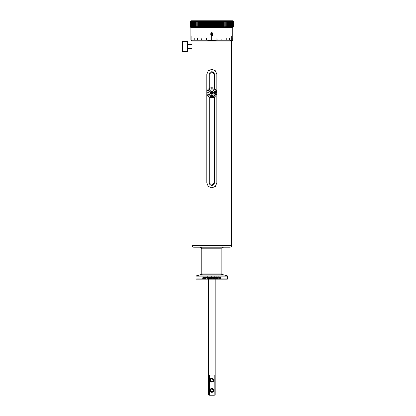 <?xml version="1.0" encoding="UTF-8"?>
<svg xmlns="http://www.w3.org/2000/svg" width="416" height="416" viewBox="0 0 416 416"><rect width="100%" height="100%" fill="white"/><g stroke="black" fill="none" stroke-linecap="round" stroke-linejoin="round"><path stroke-width="0.62" d="M221.135 274.186L227.438 275.876L196.212 275.876L202.514 274.186M227.635 276.136L196.014 276.136L196.014 278.876A0.27 0.27 0 0 0 196.284 279.146L227.365 279.146A0.27 0.27 0 0 0 227.635 278.876L227.635 276.136A0.27 0.27 0 0 0 227.438 275.876M196.014 276.136A0.27 0.27 0 0 1 196.212 275.876M203.164 276.801L202.649 278.273L202.888 277.836L203.559 278.273L203.164 276.801L202.779 278.273M204.339 277.654L203.772 278.299M204.194 278.299C204.001 278.595 203.814 278.325 203.637 277.498M203.637 277.976C203.767 277.15 203.954 276.884 204.199 277.176M203.778 277.176L204.324 277.763M204.204 277.784L203.778 277.321M204.199 277.326L203.772 277.976M203.778 277.493L204.194 278.148M203.772 278.143L204.188 277.753M205.088 277.654L204.511 278.299M204.942 278.299C204.74 278.595 204.552 278.325 204.37 277.498M204.37 277.976C204.5 277.15 204.693 276.884 204.948 277.176M204.511 277.176L205.078 277.763M204.948 277.784L204.511 277.321M204.948 277.326L204.506 277.976M204.511 277.493L204.942 278.148M204.511 278.143L204.948 277.633M205.8 277.904L205.218 278.299M205.182 277.862L205.494 278.294L205.317 277.202L205.618 278.054M205.249 278.148L205.686 277.956M205.499 278.257L205.67 277.534M205.826 277.202L205.686 278.117M206.419 277.659L205.988 277.659L206.419 277.836M207.163 277.701L207.62 277.529L207.126 277.529L207.475 277.971L207.475 277.701M207.62 277.529L207.62 278.065M207.792 277.904L206.903 278.299M207.366 278.283C207.152 278.673 206.877 278.346 206.539 277.3M206.544 277.784C206.674 276.895 206.944 276.557 207.355 276.78M206.892 276.775L207.626 277.337M207.516 277.493L206.877 276.947M207.345 276.952C206.898 276.754 206.674 277.03 206.684 277.779M206.684 277.295C207.022 278.928 207.08 277.748 207.36 278.127M206.892 278.127L207.641 277.805M207.974 276.801L207.974 278.273M208.692 278.299C208.104 278.075 207.922 277.893 208.156 277.753L208.848 277.181M208.151 278.231C208.307 277.649 208.504 277.446 208.744 277.628M208.27 277.696L208.884 277.529M208.801 277.332L208.27 277.763M208.125 277.742L208.822 277.181M208.343 277.181C208.764 277.004 208.962 277.222 208.926 277.826L208.998 278.387M208.946 277.956L208.218 278.304M209.16 277.69C209.139 278.138 209.3 278.288 209.648 278.148M209.17 278.148L209.617 277.732M209.409 278.138L209.591 277.878L209.082 277.488L209.414 277.181L209.082 277.488M209.752 278.034L209.196 277.748M209.659 277.888C209.009 277.586 208.806 277.373 209.05 277.248M209.154 277.176L209.773 277.727M209.737 277.488L209.399 277.337L209.425 277.618M209.196 277.55L209.763 278.19M209.763 277.706C209.711 278.283 209.508 278.481 209.16 278.299M209.638 278.294L209.004 277.711L209.659 278.294M209.992 277.69C209.971 278.138 210.137 278.288 210.486 278.148M210.002 278.148L210.454 277.732M210.246 278.138L210.418 277.878L209.908 277.488L210.241 277.181L209.908 277.488M210.59 278.034L210.148 277.784M210.496 277.888C209.841 277.586 209.638 277.373 209.882 277.248M209.986 277.176L210.61 277.727M210.46 277.748L209.992 277.326M210.028 277.55L210.6 278.19M210.6 277.706C210.548 278.283 210.345 278.481 209.992 278.299M210.475 278.294L209.836 277.711L210.486 278.294M212.202 277.228L211.973 276.827L211.281 276.801L211.286 278.273L211.281 276.801M211.494 276.801L212.087 276.869M211.744 276.739L212.202 277.467M212.207 276.988C211.988 277.722 211.754 277.956 211.505 277.685M212.196 277.228L211.437 277.68L211.437 278.273M212.451 277.597L212.966 277.17M212.805 277.389L212.394 278.273L212.394 277.202M213.06 277.176L213.71 277.966M213.715 277.488C213.564 278.32 213.346 278.59 213.06 278.299M213.299 278.294L212.888 277.737M212.888 277.976C212.976 277.176 213.195 276.91 213.543 277.176M214.542 277.919L213.954 278.304M214.432 278.304C214.141 278.554 213.938 278.288 213.819 277.498M213.819 277.976C213.819 277.248 214.022 276.978 214.417 277.17M214.51 277.54L213.923 277.176L214.531 277.54M214.412 277.332L214.557 278.273L214.193 278.294M214.427 278.273L214.412 276.801M215.467 277.904L214.848 278.299M215.327 278.304L214.802 277.623M214.807 277.862L214.807 277.202L214.932 277.794M214.958 277.794L214.807 277.202M214.88 278.148L215.348 277.956M215.15 278.257L215.332 277.534M215.332 277.774L215.316 278.117M215.348 278.273L215.332 277.202M216.434 277.654L215.81 278.299M216.284 278.299C216.065 278.595 215.857 278.325 215.66 277.498M215.66 277.976C215.805 277.15 216.013 276.884 216.284 277.176M215.816 277.176L216.424 277.763M216.346 277.529L216.05 277.181M216.289 277.784L215.816 277.321M216.284 277.326L215.81 277.976M215.816 277.493L216.278 278.148M215.81 278.143L216.273 277.753M216.258 277.872L216.05 278.294M216.653 277.992L216.694 277.352L216.694 277.992M216.585 277.898L217.006 278.153M216.98 278.299C216.7 278.528 216.554 278.335 216.549 277.727M216.549 277.966L216.507 277.202M216.694 277.352L216.694 276.817L216.44 277.202M217.027 277.69C217.012 278.138 217.168 278.288 217.495 278.148M217.038 278.148L217.464 277.732M217.594 278.034L217.069 277.748M217.5 277.888L216.923 277.248M216.934 277.488L217.251 277.181M217.022 277.176L217.615 277.727M217.578 277.488L217.079 277.555L217.604 278.19M217.599 277.706C217.552 278.283 217.36 278.481 217.027 278.299M217.485 278.294L216.876 277.711M217.568 278.585L217.89 278.034M218.702 278.273L218.702 276.801M219.092 277.566L219.653 277.176M219.227 277.176L219.7 277.857M219.565 278.273L219.7 277.618L219.565 278.273L219.346 277.337M219.622 277.332L219.211 277.93M219.076 278.273L219.076 277.202M220.527 277.654L219.981 278.299M220.392 278.299C220.204 278.595 220.022 278.325 219.846 277.498M219.846 277.976C219.976 277.15 220.158 276.884 220.397 277.176M219.981 277.176L220.516 277.763M220.397 277.784L219.981 277.321M220.397 277.326L219.976 277.976M219.981 277.493L220.392 278.148M219.981 278.143L220.381 277.753M203.315 277.836L203.559 278.273M203.102 276.952L202.93 277.659L203.346 277.659L203.169 277.254M203.346 277.659L203.242 277.259M203.986 278.294L203.71 277.737L203.986 277.181M203.98 278.138L204.235 277.872M204.724 278.294L204.438 277.737L204.729 277.181M204.724 278.138L204.979 277.872M205.317 277.202L205.234 277.862M205.722 277.534L205.556 278.257M206.586 277.3C206.934 278.34 207.21 278.668 207.407 278.283M207.397 276.78C206.716 276.952 206.45 277.29 206.591 277.784M207.49 277.259L207.111 276.952M207.678 277.805L206.934 278.127M208.452 278.294L208.156 277.992M208.77 277.628C208.525 277.446 208.333 277.649 208.182 278.231M208.905 277.529L208.302 277.696M208.801 277.8L208.52 278.138L208.775 277.8M208.775 277.737L208.489 278.138M211.749 277.68L211.437 277.68M212.046 277.233L211.437 276.973L211.437 277.508L212.046 277.233M212.711 277.373L212.394 278.273M213.299 277.181L213.694 277.727L213.288 278.294M213.294 277.337L213.034 277.737L213.304 278.138L213.294 277.337L213.304 278.138M213.954 277.737L214.188 278.138L214.198 277.337L213.975 277.737M214.438 277.519L213.964 278.148M213.954 277.326C214.24 277.16 214.396 277.384 214.432 277.997M214.822 278.299L215.436 277.904M215.774 277.976L216.247 277.326M216.242 278.148L215.784 277.493M216.798 277.352L216.653 276.853M217.563 277.727L216.98 277.176M217.552 278.19L217.017 277.55M217.594 277.945L217.256 278.294M219.632 277.857L219.164 277.176M219.149 277.93L219.56 277.332M220.293 277.893L220.631 277.893M219.908 278.299L220.454 277.654M220.444 277.763L219.913 277.176M220.615 277.529L220.277 277.529M219.908 277.976L220.324 277.326M220.319 278.148L219.913 277.493M221.874 273.92L201.776 273.92L202.046 274.186L221.603 274.186L221.874 273.92L221.874 248.81C222.42 248.196 220.88 248.29 223.48 247.203M211.869 91.884A0.837 0.837 0 0 0 211.125 92.264L211.078 93.101A0.837 0.837 0 0 0 212.524 93.179A0.837 0.837 0 0 0 211.869 91.884L211.385 91.858A0.967 0.967 0 0 0 211.297 93.532L212.259 93.584L212.789 92.773L212.352 91.91L211.869 91.884M212.144 92.929A0.38 0.38 0 0 0 212.03 92.404A0.38 0.38 0 0 0 211.505 92.513A0.38 0.38 0 0 0 211.614 93.038A0.38 0.38 0 0 0 212.144 92.929M211.006 93.98A1.503 1.503 0 0 1 210.569 91.9A1.503 1.503 0 0 1 212.644 91.468A1.503 1.503 0 0 1 213.08 93.543A1.503 1.503 0 0 1 211.006 93.98M209.435 91.161A2.855 2.855 0 0 1 213.387 90.334A2.855 2.855 0 0 1 214.214 94.281A2.855 2.855 0 0 1 210.262 95.113A2.855 2.855 0 0 1 209.435 91.161M211.125 92.264A0.837 0.837 0 0 0 211.078 93.101L211.297 93.532A0.967 0.967 0 0 0 212.789 92.773A0.967 0.967 0 0 0 211.385 91.858L210.86 92.669L211.297 93.532L212.259 93.584L212.789 92.773L212.352 91.91L211.385 91.858L211.125 92.264M208.972 92.773L206.856 92.773L208.972 92.669M207.86 92.669A3.968 3.968 0 0 1 211.822 88.759A3.968 3.968 0 0 1 215.79 92.669L216.793 92.669L215.79 92.773A3.968 3.968 0 0 1 211.822 96.689A3.968 3.968 0 0 1 207.86 92.773M214.677 92.669L216.772 92.669L214.677 92.773M216.793 92.669A4.971 4.971 0 0 0 211.822 87.75A4.971 4.971 0 0 0 206.856 92.669M206.856 92.773A4.971 4.971 0 0 0 211.822 97.692A4.971 4.971 0 0 0 216.793 92.773M187.418 44.299L192.062 44.299L192.062 48.693L187.418 48.693M187.018 41.272L187.018 51.724L187.418 51.319L187.418 41.673L187.018 41.272L182.806 41.272L182.806 51.724L187.018 51.724M182.806 41.272L182.406 41.673L182.406 51.319L182.806 51.724M211.208 34.242L211.364 35.324L211.822 35.62L212.285 35.324L212.441 34.289L212.285 33.254L211.822 32.958L211.318 33.363M211.364 35.324L211.822 35.62L212.285 35.324L212.285 33.254L211.822 32.958L211.364 33.254L211.364 35.324M211.037 35.521L210.782 34.289L211.234 32.828M212.675 33.181L212.867 34.289C212.867 35.391 212.519 35.942 211.822 35.942L211.822 35.942C211.037 35.75 210.688 35.204 210.782 34.289C210.704 33.337 211.052 32.786 211.822 32.635L211.957 32.64M211.624 32.651L211.822 32.635C212.612 32.828 212.961 33.379 212.867 34.289C212.94 35.24 212.592 35.792 211.822 35.942M232.669 20.8L233.548 21.606L233.548 26.697L232.768 27.498L232.768 40.227L231.618 40.316M191.864 40.227L191.864 36.343L192.114 40.399L190.928 40.227L190.918 37.95L190.882 40.227L190.882 27.498L190.065 26.697L190.065 21.606L190.892 20.8L190.107 21.606L190.107 26.697L190.882 27.498M211.692 40.399L211.692 36.343L211.957 36.343L211.957 40.399L206.716 40.227L206.716 37.95L206.518 40.227L201.828 40.227L201.828 37.95L201.646 40.227L197.564 40.227L197.564 37.95L197.413 40.227L194.199 40.227L194.199 37.95L194.09 40.227L191.948 40.227M231.618 40.399L229.559 40.227L229.559 37.95L229.45 40.227L226.236 40.227L226.236 37.95L226.086 40.227L222.004 40.227L222.004 37.95L221.822 40.227L217.131 40.227L216.934 37.95L216.934 40.227L211.957 40.399M231.696 40.227L231.696 36.343L231.78 40.227M232.716 40.227L232.716 37.95L232.731 40.227M190.882 40.227L191.688 41.033L231.962 41.033L232.768 40.227M212.841 20.8L213.346 21.606L213.346 26.697L212.841 27.498M212.945 27.336L212.945 20.966M213.034 27.498L212.612 26.697L212.612 21.606L213.034 20.8M215.025 20.8L215.608 21.606L215.608 26.697L215.025 27.498M215.145 27.336L215.145 20.966M215.218 27.498L214.885 26.697L214.885 21.606L215.218 20.8M217.178 20.8L217.828 21.606L217.828 26.697L217.178 27.498M217.308 27.336L217.308 20.966M217.36 27.498L217.36 20.8M219.263 20.8L219.986 21.606L219.986 26.697L219.263 27.498M219.414 27.336L219.414 20.966M219.445 27.498L219.445 20.8M221.276 20.8L222.05 21.606L222.05 26.697L221.276 27.498M221.432 27.336L221.432 20.966M221.442 27.498L221.442 20.8M223.179 20.8L224 21.606L224 26.697L223.179 27.498M223.34 27.498L223.34 20.8M224.957 20.8L225.82 21.606L225.82 26.697L224.957 27.498M225.108 27.498L225.108 20.8M226.595 20.8L227.49 21.606L227.49 26.697L226.595 27.498M226.73 27.498L226.73 20.8M228.072 20.8L228.982 21.606L228.982 26.697L228.072 27.498M228.192 27.498L228.519 26.697L228.519 21.606L228.192 20.8M229.367 20.8L230.292 21.606L230.292 26.697L229.367 27.498M229.471 27.498L229.892 26.697L229.892 21.606L229.471 20.8M230.469 20.8L231.395 21.606L231.395 26.697L230.469 27.498M230.558 27.498L231.062 26.697L231.062 21.606L230.558 20.8M231.374 20.8L232.284 21.606L232.284 26.697L231.374 27.498M231.442 27.498L232.024 26.697L232.024 21.606L231.442 20.8M232.055 20.8L232.95 21.606L232.95 26.697L232.055 27.498M232.107 27.498L232.762 26.697L232.762 21.606L232.107 20.8M232.523 20.8L233.386 21.606L233.386 26.697L232.523 27.498M232.549 27.498L233.272 26.697L233.272 21.606L232.549 20.8M232.757 20.8L233.584 21.606L233.584 26.697L232.757 27.498M233.548 21.606L232.768 20.8M191.1 20.8L190.382 21.606L190.382 26.697L191.1 27.498M191.131 27.498L190.268 26.697L190.268 21.606L191.131 20.8M191.552 20.8L190.897 21.606L190.897 26.697L191.552 27.498M191.599 27.498L190.705 26.697L190.705 21.606L191.599 20.8M192.223 20.8L191.641 21.606L191.641 26.697L192.223 27.498M192.291 27.498L191.376 26.697L191.376 21.606L192.291 20.8M193.107 20.8L192.603 21.606L192.603 26.697L193.107 27.498M193.19 27.498L192.27 26.697L192.27 21.606L193.19 20.8M194.194 20.8L193.778 21.606L193.778 26.697L194.194 27.498M194.298 27.498L193.378 26.697L193.378 21.606L194.298 20.8M195.478 20.8L195.151 21.606L195.151 26.697L195.478 27.498M195.598 27.498L194.688 26.697L194.688 21.606L195.598 20.8M196.945 20.8L196.945 27.498M197.075 27.498L196.186 26.697L196.186 21.606L197.075 20.8M198.567 20.8L198.567 27.498M198.718 27.498L197.855 26.697L197.855 21.606L198.718 20.8M200.34 20.8L200.34 27.498M200.496 27.498L199.675 26.697L199.675 21.606L200.496 20.8M202.233 20.8L202.233 27.498M202.244 27.336L202.244 20.966M202.405 27.498L201.63 26.697L201.63 21.606L202.405 20.8M204.235 20.8L204.235 27.498M204.266 27.336L204.266 20.966M204.417 27.498L203.694 26.697L203.694 21.606L204.417 20.8M206.32 20.8L206.32 27.498M206.372 27.336L206.372 20.966M206.508 27.498L205.852 26.697L205.852 21.606L206.508 20.8M208.468 20.8L208.801 21.606L208.801 26.697L208.468 27.498M208.536 27.336L208.536 20.966M208.655 27.498L208.073 26.697L208.073 21.606L208.655 20.8M210.647 20.8L211.068 21.606L211.068 26.697L210.647 27.498M210.735 27.336L210.735 20.966M210.839 27.498L210.335 26.697L210.335 21.606L210.839 20.8M209.555 20.8L209.929 21.606L209.929 26.697L209.555 27.498M209.633 27.336L209.633 20.966M209.742 27.498L209.201 26.697L209.201 21.606L209.742 20.8M207.386 20.8L207.672 21.606L207.386 27.498M207.449 27.336L207.449 20.966M207.574 27.498L206.955 26.697L206.955 21.606L207.574 20.8M205.27 20.8L205.27 27.498M205.312 27.336L205.312 20.966M205.452 27.498L204.766 26.697L204.766 21.606L205.452 20.8M203.226 20.8L203.226 27.498M203.242 27.336L203.242 20.966M203.398 27.498L202.649 26.697L202.649 21.606L203.398 20.8M201.271 20.8L201.271 26.697L201.271 21.606L201.63 21.606M201.63 26.697L201.271 26.697L201.271 27.498M201.438 27.498L200.637 26.697L200.637 21.606L201.438 20.8M199.436 20.8L199.436 27.498M199.592 27.498L198.744 26.697L198.744 21.606L199.592 20.8M197.735 20.8L197.735 27.498M197.876 27.498L196.997 26.697L196.997 21.606L197.876 20.8M196.191 20.8L195.905 21.606L196.191 27.498M196.316 27.498L195.411 26.697L195.411 21.606L196.316 20.8M194.813 20.8L194.438 21.606L194.438 26.697L194.813 27.498M194.927 27.498L194.007 26.697L194.007 21.606L194.927 20.8M193.627 20.8L193.164 21.606L193.164 26.697L193.627 27.498M193.721 27.498L192.795 26.697L192.795 21.606L193.721 20.8M192.639 20.8L192.093 21.606L192.093 26.697L192.639 27.498M192.717 27.498L191.797 26.697L191.797 21.606L192.717 20.8M191.859 20.8L191.24 21.606L191.24 26.697L191.859 27.498M191.916 27.498L191.012 26.697L191.012 21.606L191.916 20.8M191.298 20.8L190.611 21.606L190.611 26.697L191.298 27.498M191.339 27.498L190.455 26.697L190.455 21.606L191.339 20.8M190.965 20.8L190.216 21.606L190.216 26.697L190.965 27.498L190.138 26.697L190.138 21.606L190.98 20.8M190.689 27.336L232.794 27.498L233.594 26.697L233.594 21.606L232.794 20.8L190.856 20.8L190.055 21.606L190.055 26.697L190.856 27.498L190.055 26.697L190.055 21.606L190.689 20.966M233.516 21.606L233.516 26.697L232.669 27.498M232.69 27.498L233.438 26.697L233.438 21.606L232.69 20.8M232.32 20.8L233.199 21.606L233.199 26.697L232.32 27.498M232.357 27.498L233.043 26.697L233.043 21.606L232.357 20.8M231.743 20.8L232.648 21.606L232.648 26.697L231.743 27.498M231.8 27.498L232.419 26.697L232.419 21.606L231.8 20.8M230.948 20.8L231.868 21.606L231.868 26.697L230.948 27.498M231.026 27.498L231.572 26.697L231.572 21.606L231.026 20.8M229.944 20.8L230.87 21.606L230.87 26.697L229.944 27.498M230.038 27.498L230.5 26.697L230.5 21.606L230.038 20.8M228.743 20.8L229.663 21.606L229.663 26.697L228.743 27.498M228.852 27.498L229.232 26.697L229.232 21.606L228.852 20.8M227.354 20.8L228.259 21.606L228.259 26.697L227.354 27.498M227.479 27.498L227.765 26.697L227.479 20.8M225.794 20.8L226.678 21.606L226.678 26.697L225.794 27.498M225.94 27.498L225.94 20.8M224.084 20.8L224.931 21.606L224.931 26.697L224.084 27.498M224.24 27.498L224.24 20.8M222.243 20.8L223.044 21.606L223.044 26.697L222.243 27.498M222.404 27.498L222.404 20.8M220.282 20.8L221.031 21.606L221.031 26.697L220.282 27.498M220.433 27.336L220.433 20.966M220.454 27.498L220.454 20.8M218.228 20.8L218.915 21.606L218.915 26.697L218.228 27.498M218.369 27.336L218.369 20.966M218.41 27.498L218.41 20.8M216.107 20.8L216.726 21.606L216.726 26.697L216.107 27.498M216.237 27.336L216.237 20.966M216.294 27.498L216.008 26.697L216.294 20.8M213.938 20.8L214.484 21.606L214.484 26.697L213.938 27.498M214.053 27.336L214.053 20.966M214.126 27.498L213.751 26.697L213.751 21.606L214.126 20.8M211.744 20.8L212.207 21.606L212.207 26.697L211.744 27.498M211.843 27.336L211.843 20.966M211.936 27.498L211.474 26.697L211.474 21.606L211.936 20.8M213.346 21.606L213.751 21.606M214.484 21.606L214.885 21.606M215.608 21.606L216.008 21.606M216.726 21.606L217.121 21.606M217.828 21.606L218.218 21.606M218.915 21.606L219.3 21.606M219.986 21.606L220.36 21.606M221.031 21.606L221.395 21.606M222.05 21.606L222.404 21.606M223.044 21.606L223.387 21.606M224 21.606L224.338 21.606M224.931 21.606L225.254 21.606M225.82 21.606L226.132 21.606M226.678 21.606L226.97 21.606M227.49 21.606L227.765 21.606M228.259 21.606L228.519 21.606M195.151 21.606L195.411 21.606M195.905 21.606L196.186 21.606M196.706 21.606L196.997 21.606M197.543 21.606L197.855 21.606M198.422 21.606L198.744 21.606M199.342 21.606L199.675 21.606M200.288 21.606L200.637 21.606M202.285 21.606L202.649 21.606M203.32 21.606L203.694 21.606M204.381 21.606L204.766 21.606M205.462 21.606L205.852 21.606M206.56 21.606L206.955 21.606M207.672 21.606L208.073 21.606M208.801 21.606L209.201 21.606M209.929 21.606L210.335 21.606M211.068 21.606L211.474 21.606M212.207 21.606L212.612 21.606M195.411 26.697L195.151 26.697M196.186 26.697L195.905 26.697M228.519 26.697L228.259 26.697M196.997 26.697L196.706 26.697M227.765 26.697L227.49 26.697M197.855 26.697L197.543 26.697M226.97 26.697L226.678 26.697M198.744 26.697L198.422 26.697M226.132 26.697L225.82 26.697M199.675 26.697L199.342 26.697M225.254 26.697L224.931 26.697M200.637 26.697L200.288 26.697M224.338 26.697L224 26.697M223.387 26.697L223.044 26.697M202.649 26.697L202.285 26.697M222.404 26.697L222.05 26.697M203.694 26.697L203.32 26.697M221.395 26.697L221.031 26.697M204.766 26.697L204.381 26.697M220.36 26.697L219.986 26.697M205.852 26.697L205.462 26.697M219.3 26.697L218.915 26.697M206.955 26.697L206.56 26.697M218.218 26.697L217.828 26.697M208.073 26.697L207.672 26.697M217.121 26.697L216.726 26.697M209.201 26.697L208.801 26.697M216.008 26.697L215.608 26.697M210.335 26.697L209.929 26.697M214.885 26.697L214.484 26.697M211.474 26.697L211.068 26.697M213.751 26.697L213.346 26.697M212.612 26.697L212.207 26.697M209.446 395.065L208.473 395.065L209.503 395.2L209.446 375.102L214.204 375.102L214.146 395.2L215.176 395.065L209.446 395.065M209.503 395.2L214.146 395.2M213.216 390.374C212.29 388.58 211.359 388.58 210.428 390.374C211.359 392.174 212.29 392.174 213.216 390.374M213.216 380.193C212.29 378.399 211.359 378.399 210.428 380.193C211.359 381.992 212.29 381.992 213.216 380.193M210.428 380.193A1.394 1.394 0 0 0 212.519 381.399A1.394 1.394 0 0 0 212.519 378.986A1.394 1.394 0 0 0 210.428 380.193M209.893 380.193A1.929 1.929 0 0 1 212.789 378.524A1.929 1.929 0 0 1 212.789 381.867A1.929 1.929 0 0 1 209.893 380.193M210.428 390.374A1.394 1.394 0 0 0 212.519 391.581A1.394 1.394 0 0 0 212.519 389.168A1.394 1.394 0 0 0 210.428 390.374M209.893 390.374A1.929 1.929 0 0 1 212.789 388.705A1.929 1.929 0 0 1 212.789 392.049A1.929 1.929 0 0 1 209.893 390.374M209.279 182.837L211.822 185.385L214.37 182.837A2.548 2.548 0 0 1 211.822 185.385A2.548 2.548 0 0 1 209.279 182.837L209.279 96.99M209.279 88.452L209.279 74.313A2.548 2.548 0 0 1 211.822 71.765A2.548 2.548 0 0 1 214.37 74.313L211.822 71.765L209.279 74.313M214.37 74.313L214.37 88.452M214.37 96.99L214.37 182.837M211.822 187.86L208.27 186.389L206.799 182.837L206.799 74.313L208.27 70.762L211.822 69.29L215.379 70.762L216.85 74.313L216.85 182.837L215.379 186.389L211.822 187.86M231.587 245.596L192.062 245.596C192.156 246.574 192.691 247.109 193.669 247.203L229.98 247.203C230.958 247.109 231.494 246.574 231.587 245.596L231.587 41.033M227.635 278.876L196.014 278.876M212.644 91.468L213.387 90.334M201.776 273.92L201.776 248.81L221.874 248.81M208.473 279.146L208.473 395.065M215.176 279.146L215.176 395.065M192.062 245.596L192.062 48.693M192.062 44.299L192.062 41.033M201.776 248.81C201.23 248.196 202.769 248.29 200.169 247.203"/></g></svg>
